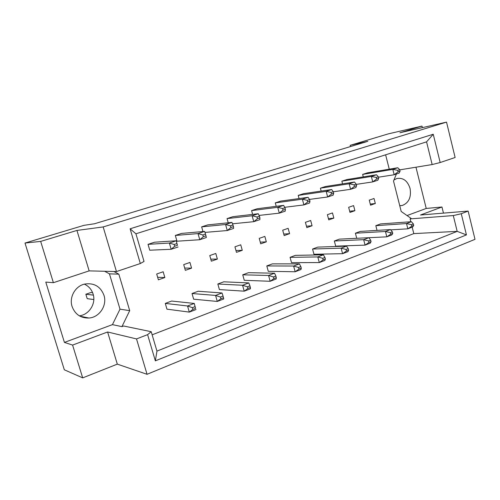 <?xml version="1.0" encoding="UTF-8"?>
<svg xmlns="http://www.w3.org/2000/svg" width="500" height="500" viewBox="0 0 500 500"><rect width="100%" height="100%" fill="white"/><g stroke="black" fill="none" stroke-linecap="round" stroke-linejoin="round"><path stroke-width="0.75" d="M84.356 284.144C88.7 286.156 91.625 289.475 93.119 294.106C96.244 303.506 89.188 314.769 79.331 315.831M103.981 295.319C107.331 305.375 99.481 317.4 88.95 318.031C80.7 318.225 75.075 314.369 72.069 306.469C68.963 297.144 75.369 285.975 84.763 284.044C94.119 282.712 100.525 286.475 103.981 295.319M393.95 179.975L396.844 178.512C403.144 177.475 407.544 180.763 410.044 188.381C411.456 197.15 408.881 202.844 402.331 205.463L399.744 205.681M40.675 241.406L53.388 282.694L89.15 270.875L76.944 230.438L40.675 241.406L25 243.056L64.319 369.787L82.688 377.881L117.312 364.137L107.606 331.987L136.519 338.925L147.6 334.65L151.219 331.706L156.95 351.106L457.175 231.363L453.3 215.562L461.269 213.731L466.438 234.894L155.356 360.856L147.6 334.65M189.944 262.45L183.706 264.619L185.35 270.331L191.575 268.137L189.944 262.45M204.625 231.419L181.625 233.4L175.319 235.45L176.975 241.213L199.762 239.731L198.019 233.594L204.625 231.419L205.506 234.094L202.856 234.975L203.344 236.7L205.994 235.819L205.506 234.094M222.044 292.981L198.194 291.25L192.019 293.531L193.644 299.194L217.288 301.444L215.575 295.419L222.044 292.981L223.038 296.062L220.438 297.044L220.919 298.738L223.512 297.75L223.038 296.062M195.575 308.375L194.262 303.444L171.681 301.044L165.275 303.406L166.956 309.163L189.306 312.106L187.537 305.975L194.262 303.444L195.075 306.65L192.381 307.675L192.875 309.4L195.575 308.375L195.075 306.65M163.162 271.756L156.688 274.006L158.387 279.812L164.844 277.544L163.162 271.756M177.444 245.325L176.238 240.775L154.569 242.213L148.031 244.344L149.744 250.206L171.175 249.288L169.369 243.038L176.238 240.775L176.938 243.569L174.181 244.488L174.688 246.244L177.444 245.325L176.938 243.569M151.219 331.706L123.631 325.994L121.931 326.631L129.706 310.656L118.844 274.169L113.912 271.5M412.181 227.169L413.8 233.606L152.137 334.812M396.419 174L393.512 181.044L401.206 211.475L411.219 218.481L410.1 218.9L410.812 221.744M385.619 154.806L389.256 169.175M248.794 282.913L223.787 281.806L217.825 284.006L219.4 289.575L244.219 291.175L242.562 285.256L248.794 282.913L249.944 285.863L247.444 286.812L247.913 288.475L250.406 287.525L249.944 285.863M274.562 273.212L248.494 272.688L242.738 274.812L244.262 280.294L270.163 281.288L268.562 275.469L274.562 273.212L275.869 276.044L273.456 276.956L273.906 278.594L276.312 277.675L275.869 276.044M299.406 263.856L272.369 263.875L266.8 265.925L268.288 271.325L295.175 271.756L293.619 266.038L299.406 263.856L300.85 266.575L298.531 267.456L298.962 269.069L301.288 268.181L300.85 266.575M323.381 254.831L295.444 255.35L290.062 257.337L291.506 262.65L319.3 262.562L317.794 256.938L323.381 254.831L324.95 257.45L322.706 258.294L323.131 259.881L325.369 259.025L324.95 257.45M346.519 246.119L317.769 247.113L312.562 249.037L313.962 254.269L342.581 253.688L341.125 248.15L346.519 246.119L348.206 248.637L346.044 249.456L346.45 251.012L348.612 250.188L348.206 248.637M370.669 240.125L368.581 240.919L368.975 242.45L371.062 241.656L370.669 240.125L368.869 237.706L339.369 239.137L334.331 241L335.694 246.15L365.075 245.119L363.663 239.669L368.869 237.706L386.812 236.838L385.438 231.469L390.475 229.575L392.375 231.9L390.35 232.669L390.737 234.175L392.756 233.406L392.375 231.9M390.475 229.575L360.288 231.419L355.406 233.219L356.731 238.294M411.406 224.694L411.781 226.175L413.731 225.431L413.356 223.95L411.406 224.694L406.494 223.544L411.369 221.706L380.556 223.938L375.825 225.681L377.038 230.394M230.444 225.825L230.912 227.519L233.463 226.669L232.994 224.981L230.444 225.825L225.581 224.506L231.944 222.413L207.725 224.894L201.644 226.875L202.969 231.556M257 217.013L257.462 218.681L259.919 217.862L259.462 216.2L257 217.013L252.125 215.756L258.256 213.738L232.919 216.681L227.05 218.594L228.219 222.794M282.594 208.525L283.038 210.162L285.406 209.375L284.962 207.738L282.594 208.525L277.706 207.325L283.612 205.375L257.256 208.75L251.581 210.6L252.625 214.394M307.269 200.344L307.7 201.95L309.981 201.194L309.556 199.581L307.269 200.344L302.375 199.194L308.069 197.319L280.775 201.088L275.287 202.875L276.225 206.325M331.075 192.444L331.494 194.031L333.694 193.294L333.281 191.713L331.075 192.444L326.175 191.35L331.675 189.537L303.519 193.675L298.212 195.406L299.056 198.562M354.056 184.825L354.462 186.381L356.587 185.675L356.188 184.119L354.056 184.825L349.156 183.775L354.469 182.019L325.519 186.506L320.387 188.181L321.156 191.081M376.256 177.456L376.65 178.994L378.706 178.306L378.319 176.775L376.256 177.456L371.356 176.456L376.488 174.762L346.825 179.569L341.85 181.188L342.55 183.869M397.719 170.344L398.094 171.85L400.087 171.188L399.706 169.681L397.719 170.344L392.819 169.381L397.781 167.744L367.456 172.844L362.638 174.412L363.281 176.9M217.369 259.069L215.787 253.469L209.769 255.562L211.356 261.181L217.369 259.069L210.781 259.15M242.269 250.306L240.738 244.8L234.925 246.819L236.469 252.35L242.269 250.306L235.956 250.519M266.331 241.844L264.844 236.425L259.225 238.381L260.719 243.819L266.331 241.844L260.262 242.15M289.581 233.669L288.137 228.331L282.706 230.219L284.163 235.575L289.581 233.669L283.744 234.05M312.075 225.756L310.669 220.5L305.413 222.325L306.825 227.6L312.075 225.756L306.45 226.2M333.837 218.1L332.475 212.925L327.388 214.694L328.756 219.887L333.837 218.1L328.419 218.594M354.906 210.688L353.581 205.594L348.656 207.3L349.988 212.419L354.906 210.688L349.675 211.219M375.319 203.512L374.031 198.487L369.256 200.144L370.556 205.188L375.319 203.512L370.269 204.069M443.462 213.119L441.956 206.994L420.506 215.012L468.137 211.081L475 239.325L147.056 374.3L136.519 338.925M53.388 282.694L45.781 282.075L64.419 342.413L72.588 345.081L107.606 331.987M72.588 345.081L82.688 377.881M130.106 228.787L433.244 134.25L440.175 162.531L455.125 157.494L446.525 122.119L103.169 226.938L116.456 271.569L140.319 263.531L130.106 228.787L135.925 233.794L144.031 261.438L140.319 263.531M468.137 211.081L461.269 213.731M422.381 127.631L422 126.088L399.931 132.756L446.525 122.119M117.312 364.137L147.056 374.3M89.15 270.875L116.456 271.569M76.944 230.438L103.169 226.938M422 126.088L388.288 133.875L350.194 145.325L350.513 146.556M407.038 215.556L426.231 208.45L415.956 167.206M426.231 208.45L441.956 206.994M350.194 145.325L367.8 141.344L94.469 223.769L83.944 225.344L25 243.056M413.8 233.606L457.175 231.363L466.438 234.894M64.419 342.413L112.431 324.637L121.931 326.631M399.75 169.862L432.156 164.55L426.562 141.856L135.925 233.794M440.175 162.531L432.156 164.55M410.1 218.9L453.3 215.562M112.431 324.637L120.006 309.175L109.444 273.844L104.637 271.269M109.444 273.844L118.844 274.169M120.006 309.175L129.706 310.656M164.844 277.544L157.637 277.256M191.575 268.137L184.7 268.062M155.356 360.856L156.95 351.106M433.244 134.25L426.562 141.856M174.181 244.488L169.369 243.038L148.031 244.344M174.688 246.244L171.175 249.288L178.025 246.994M92.594 292.631L91.044 292.469L85.862 294.25L93.387 295.119M85.862 294.25L87.206 298.675L93.819 299.544M192.381 307.675L187.537 305.975L165.275 303.406M192.875 309.4L189.306 312.106L196.012 309.55M203.344 236.7L199.762 239.731L206.35 237.525L205.994 235.819M202.856 234.975L198.019 233.594L175.319 235.45M220.919 298.738L217.288 301.444L223.738 298.981L223.512 297.75M220.438 297.044L215.575 295.419L192.019 293.531M231.944 222.413L232.994 224.981M230.912 227.519L227.269 230.538L233.612 228.412L233.463 226.669M204.95 232.4L227.269 230.538L225.581 224.506L201.644 226.875M283.612 205.375L284.962 207.738M283.038 210.162L279.288 213.15L285.181 211.181L285.406 209.375M259.075 215.419L279.288 213.15L277.706 207.325L251.581 210.6M331.675 189.537L333.281 191.713M331.494 194.031L327.656 196.981L333.144 195.15L333.694 193.294M309.444 199.412L327.656 196.981L326.175 191.35L298.212 195.406M376.488 174.762L378.319 176.775M376.65 178.994L372.75 181.906L377.875 180.194L378.706 178.306M356.256 184.381L372.75 181.906L371.356 176.456L341.85 181.188M247.913 288.475L244.219 291.175L250.431 288.806L250.406 287.525M247.444 286.812L242.562 285.256L217.825 284.006M298.962 269.069L295.175 271.756L300.95 269.556L301.288 268.181M298.531 267.456L293.619 266.038L266.8 265.925M346.45 251.012L342.581 253.688L347.969 251.637L348.612 250.188M346.044 249.456L341.125 248.15L312.562 249.037M390.737 234.175L386.812 236.838L391.838 234.919L392.756 233.406M390.35 232.669L385.438 231.469L355.406 233.219M258.256 213.738L259.462 216.2M257.462 218.681L253.756 221.681L259.875 219.638L259.919 217.862M232.506 223.787L253.756 221.681L252.125 215.756L227.05 218.594M308.069 197.319L309.556 199.581M307.7 201.95L303.9 204.919L309.587 203.019L309.981 201.194M284.706 207.294L303.9 204.919L302.375 199.194L275.287 202.875M354.469 182.019L356.188 184.119M354.462 186.381L350.594 189.319L355.894 187.544L356.587 185.675M333.3 191.775L350.594 189.319L349.156 183.775L320.387 188.181M397.781 167.744L399.706 169.681M398.094 171.85L394.175 174.75L399.131 173.094L400.087 171.188M378.431 177.219L394.175 174.75L392.819 169.381L362.638 174.412M273.906 278.594L270.163 281.288L276.15 279.006L276.312 277.675M273.456 276.956L268.562 275.469L242.738 274.812M323.131 259.881L319.3 262.562L324.875 260.438L325.369 259.025M322.706 258.294L317.794 256.938L290.062 257.337M368.975 242.45L365.075 245.119L370.275 243.137L371.062 241.656M368.581 240.919L363.663 239.669L334.331 241M411.369 221.706L413.356 223.95M411.781 226.175L407.831 228.825L412.694 226.969L413.731 225.431M390.712 229.862L407.831 228.825L406.494 223.544L375.825 225.681M88.95 318.031L79.987 316.206M402.331 205.463L400.062 205.694"/></g></svg>
